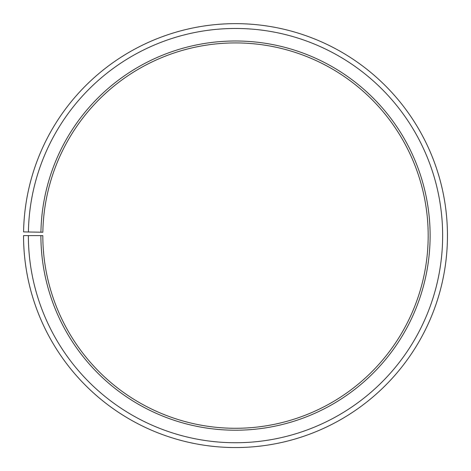 <?xml version="1.0" encoding="UTF-8"?>
<svg xmlns="http://www.w3.org/2000/svg" width="471" height="471" viewBox="0 0 471 471"><rect width="100%" height="100%" fill="white"/><g stroke="black" fill="none" stroke-linecap="round" stroke-linejoin="round"><path stroke-width="0.71" d="M42.849 232.238A192.686 192.686 0 0 1 333.78 69.867A192.686 192.686 0 0 1 330.872 403.029A192.686 192.686 0 0 1 42.82 235.606L40.895 235.606A194.611 194.611 0 0 0 331.825 404.707A194.611 194.611 0 0 0 334.763 68.207A194.611 194.611 0 0 0 40.924 232.209L42.849 232.238M28.366 235.606A207.134 207.134 0 0 0 338.025 415.587A207.134 207.134 0 0 0 341.151 57.433A207.134 207.134 0 0 0 28.401 231.991L23.579 231.903A211.956 211.956 0 0 1 343.612 53.294A211.956 211.956 0 0 1 340.409 419.773A211.956 211.956 0 0 1 23.55 235.606L40.895 235.606M28.401 231.991L40.924 232.209"/></g></svg>
